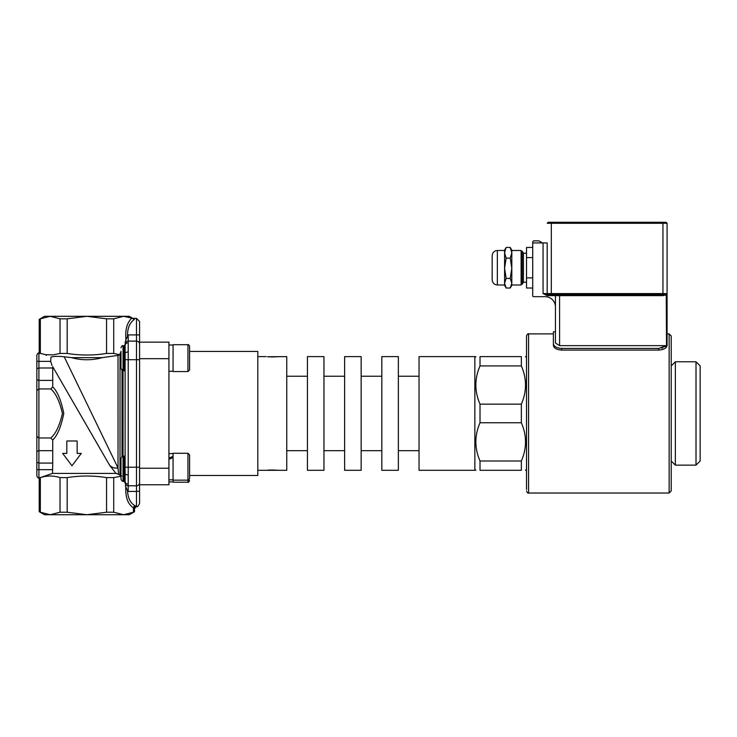 <?xml version="1.0" encoding="UTF-8"?>
<svg xmlns="http://www.w3.org/2000/svg" width="737" height="737" viewBox="0 0 737 737"><rect width="100%" height="100%" fill="white"/><g stroke="black" fill="none" stroke-linecap="round" stroke-linejoin="round"><path stroke-width="1.11" d="M187.944 482.21L173.066 482.21L173.066 453.273L187.944 453.273L187.944 482.21C188.322 482.652 188.875 482.099 189.602 480.561M40.24 512.187L40.332 512.224C38.858 511.515 38.858 511.515 40.332 512.224L50.171 514.739L60.019 512.224L67.178 512.224L86.874 514.739L106.561 512.224L113.719 512.224L123.567 514.739L129.242 514.739L134.521 511.69L134.521 508.539L136.548 506.476C137.34 507.203 138.353 506.172 139.579 503.371L139.579 484.771L168.93 484.771L168.93 342.143L139.579 342.143L139.579 321.479L136.483 318.375L136.483 334.911L128.21 334.911L125.631 340.512M173.066 480.146L187.944 480.146C188.267 480.607 188.819 480.054 189.602 478.497L189.602 454.932L187.944 453.273M173.066 457.502L168.93 459.372M168.93 458.036L173.066 456.396M187.944 371.568L173.066 371.568L173.066 344.704L187.944 344.704L187.944 371.568L189.602 369.919L189.602 346.353C188.875 344.815 188.322 344.271 187.944 344.704M189.602 365.294L189.602 369.919M189.602 350.978L189.602 348.417M511.819 284.989L521.114 284.989L521.114 250.479L511.819 250.479L511.819 252.8L510.244 247.457L511.819 250.165L511.819 285.302L510.244 288.01L511.819 283.22L510.244 278.42L511.819 268.286L510.244 258.143L511.819 252.8M506.153 258.143L504.587 268.286L504.587 252.8L506.153 258.143L510.244 258.143M506.153 278.42L504.587 283.22L504.587 268.286L506.153 278.42L510.244 278.42M506.153 288.01L504.587 285.302L504.587 283.22L506.153 288.01L510.244 288.01M505.951 247.798L504.587 252.8L504.587 250.165L505.951 247.798M506.153 247.457L510.244 247.457M511.819 283.22L511.819 268.286M497.346 250.479L497.346 284.989L504.587 284.989L504.587 250.479L497.346 250.479C494.214 250.783 492.491 252.505 492.178 255.638L492.178 258.226M497.346 284.989C494.214 284.685 492.491 282.962 492.178 279.83L492.178 255.638M532.722 247.448L526.522 247.448L526.522 288.02L532.722 288.02M526.522 257.591L532.722 257.591M526.522 277.877L532.722 277.877M526.522 282.207L523.417 282.207L523.417 253.261L522.229 251.197L521.114 251.197M523.417 282.207L522.229 284.27L522.229 251.197M666.045 222.261L667.077 223.293L666.045 222.261L548.227 222.261L547.195 223.293L667.077 223.293L667.077 345.413C666.589 348.15 663.834 349.697 658.814 350.075L561.658 350.075C556.638 349.697 553.874 348.15 553.395 345.413L553.395 331.807L553.395 333.879L528.586 333.879C528.088 333.354 527.397 334.045 526.522 335.943L526.522 489.46M667.077 345.413L667.077 343.764M664.885 346.86L666.312 345.644L658.814 348.426L658.814 350.075M661.559 348.14L662.996 347.744M553.856 345.229L554.408 345.911M555.79 346.98L557.669 347.809M558.959 348.15L561.649 348.426C556.638 348.057 553.883 346.501 553.395 343.764L553.395 345.413M561.658 350.075L561.658 348.426L658.814 348.426M547.195 242.934L547.195 293.575L547.195 242.934L543.058 242.934L543.058 293.575L547.195 294.607L551.322 294.607L547.195 294.607L547.195 295.638L555.458 295.638L555.458 343.046L559.595 345.644L666.524 345.644L667.077 344.308L667.077 223.293M543.058 242.934L532.722 242.934L532.722 241.69L533.551 240.861L538.922 240.861L542.506 242.934M554.427 294.607A1.032 1.032 0 0 1 555.458 295.638L555.458 307.007A10.336 10.336 0 0 0 545.122 296.67L533.551 296.67A0.829 0.829 0 0 1 532.722 295.841L532.722 242.934M666.524 345.644L666.248 293.575L662.941 294.607L547.195 294.607M559.595 345.644L559.595 295.638L555.458 295.638L555.458 343.046M662.941 222.261L662.941 293.575L666.257 293.575L666.524 294.837L662.941 295.638L662.941 293.575L551.322 293.575L551.322 294.607M551.322 222.261L551.322 293.575L547.195 293.575L547.195 282.593L547.195 293.575A1.032 1.032 0 0 0 548.227 294.607M669.141 493.035L671.214 490.971L671.214 335.943L669.141 333.879L669.141 493.035L528.586 493.035L528.586 333.879M675.35 465.13L675.35 361.784L696.014 361.784L696.014 465.13L675.35 465.13L671.214 461.003M696.014 465.13L700.15 461.003L700.15 365.921L696.014 361.784M36.85 390.546L36.85 379.656L38.914 380.384L38.914 367.984L36.85 368.712L36.85 361.37L36.85 436.368M36.85 355.17L36.85 361.37L38.914 361.37L38.914 353.097C38.416 352.572 37.725 353.263 36.85 355.17M52.723 469.681L36.85 469.681L36.85 462.329L36.85 475.881C37.725 477.788 38.416 478.47 38.914 477.944L38.914 463.066L52.723 463.066L52.52 473.403L39.78 477.76L52.52 473.403L116.004 473.403L109.666 465.333L52.723 366.704L52.723 386.916C57.422 391.384 61.107 400.228 63.778 413.457C61.107 426.686 57.422 435.53 52.723 439.998L50.752 437.981C55.736 433.817 59.623 425.636 62.415 413.457C59.623 401.278 55.736 393.097 50.752 388.933L52.723 386.916M36.85 451.394L38.914 450.666L38.914 437.981L36.85 436.442L36.85 462.329L38.914 463.066L38.914 450.666L52.723 450.666L52.723 463.066M68.596 394.212L109.076 464.319A10.336 8.411 -30 0 0 118.031 467.94L64.183 356.754C57.753 356.146 53.34 356.266 50.945 357.113L50.973 357.123M52.023 365.506L50.669 361.37L50.945 357.113M109.076 464.319L109.666 465.333M119.947 474.95L121.789 476.084L118.574 474.333L118.031 467.94L118.021 355.381L102.194 357.648L71.544 357.648L64.183 356.754M118.574 474.333L116.004 473.403M127.464 335.823C127.473 328.085 129.767 322.64 134.346 319.471L131.803 318.089L123.567 316.311L113.719 318.817L106.561 318.817L86.874 316.311L67.178 318.817L60.019 318.817L50.171 316.311L40.332 318.817C38.858 319.536 38.858 319.536 40.332 318.817L40.332 353.428L45.777 354.69L53.018 354.875L60.019 353.428L67.178 353.428C80.305 355.556 93.433 355.556 106.561 353.428L113.719 353.428L119.698 354.764L120.979 351.678M139.579 334.911L136.483 334.911L136.483 341.111L128.21 341.111A3.105 3.105 0 0 0 125.115 344.216L125.953 339.278C125.032 329.844 126.985 322.778 131.803 318.089L132.485 318.402M139.579 491.155L136.483 491.441L136.483 506.42A2.064 2.036 -61.1 0 0 134.438 508.475L133.415 507.811L133.415 512.224C134.889 511.515 134.889 511.515 133.415 512.224C134.889 511.515 134.889 511.515 133.415 512.224L123.567 514.739L44.496 514.739L39.218 511.69L39.218 477.954L41.954 477.014M136.483 506.42L135.203 505.822A2.064 1.732 -63.4 0 0 133.415 507.811C127.851 504.154 125.318 497.189 125.797 486.927L127.455 490.52C127.906 498.175 130.495 503.279 135.203 505.822M136.483 341.111A3.105 3.105 0 0 1 139.579 344.216L139.579 344.216A3.105 3.105 0 0 0 136.483 341.111L136.483 485.803A3.105 3.105 0 0 0 139.579 482.698A3.105 3.105 0 0 1 136.483 485.803L136.483 491.441L128.21 491.441L127.455 490.52M125.649 486.383L125.382 485.416M121.771 476.093L113.719 477.613L106.561 477.613C93.433 475.494 80.305 475.494 67.178 477.613L60.019 477.613C53.46 475.494 46.892 475.494 40.332 477.613L40.332 512.224M46.247 355.501C37.799 352.608 37.799 352.608 46.247 355.501C37.799 352.608 37.799 352.608 46.247 355.501M118.021 355.381L119.698 354.755M40.332 353.428L38.914 353.097M125.308 341.756L125.115 344.216M39.218 353.097L39.218 319.351L44.496 316.311L129.242 316.311L132.826 318.375L136.483 318.375M128.21 342.769A3.105 2.828 -0 0 0 125.115 345.598L125.115 481.316A3.105 2.828 0 0 0 128.21 484.145L128.21 334.911M125.115 353.318A3.105 1.281 -0 0 1 128.21 352.037M125.115 473.596A3.105 1.281 -0 0 0 128.21 474.877M139.579 482.698A3.105 3.105 0 0 1 136.483 485.803L128.21 485.803A3.105 3.105 0 0 1 125.115 482.698A3.105 3.105 0 0 0 128.21 485.803L128.21 484.145M125.115 468.594L125.115 472.868M125.115 475.651L125.115 482.21L123.042 481.178L123.042 456.378C122.545 455.853 121.854 456.544 120.979 458.442L120.979 479.114C121.845 481.012 122.535 481.703 123.042 481.178M125.115 344.704L124.074 345.736L124.074 370.536L125.106 371.439M36.85 390.472L38.914 388.933L38.914 380.384L52.723 380.384M50.752 437.981L38.914 437.981L38.914 388.933L50.752 388.933M52.723 439.998L52.723 450.666M123.042 457.143L124.074 456.968L123.042 457.143M125.115 468.52L125.032 467.507M122.01 369.32L123.042 369.771M120.011 475.172L120.02 353.76M71.544 357.648C81.761 360.467 91.978 360.467 102.194 357.648M50.669 361.37L38.914 361.37L38.914 367.984L52.723 367.984M120.979 461.906L120.979 458.442M120.979 365.441L120.979 358.136M120.979 351.263L120.979 368.472C121.854 370.37 122.545 371.061 123.042 370.536L123.042 456.378L124.074 456.378L124.074 481.178M66.809 440.975L77.145 440.975L77.145 453.384L81.282 453.384L71.977 465.784L62.673 453.384L66.809 453.384L66.809 440.975M168.93 342.143L139.579 342.143L139.579 484.771M521.354 365.921L521.354 356.616C526.891 356.616 526.891 356.616 521.354 356.616C526.891 356.616 526.891 356.616 521.354 356.616L480.017 356.616C474.471 356.616 474.471 356.616 480.017 356.616C474.471 356.616 474.471 356.616 480.017 356.616L480.017 365.921L521.354 365.921C526.891 378.661 526.891 391.411 521.354 404.152L480.017 404.152C474.471 391.411 474.471 378.661 480.017 365.921M521.354 422.762C526.891 435.512 526.891 448.253 521.354 460.993L480.017 460.993C474.471 448.253 474.471 435.512 480.017 422.762L521.354 422.762L521.354 404.152M480.017 460.993L480.017 470.298C474.471 470.298 474.471 470.298 480.017 470.298C474.471 470.298 474.471 470.298 480.017 470.298L521.354 470.298C526.891 470.298 526.891 470.298 521.354 470.298C526.891 470.298 526.891 470.298 521.354 470.298L521.354 460.993M480.017 422.762L480.017 404.152M474.849 357.648L475.881 356.616M526.522 357.648L525.49 356.616M257.812 470.298L286.748 470.298L286.748 356.616L267.402 356.745M268.563 356.828L269.972 356.911M271.262 356.948L272.285 356.957M273.298 356.948L277.186 356.745M278.485 470.298L277.158 470.169M275.997 470.086L274.588 470.003M273.298 469.966L272.285 469.957M271.262 469.966L267.374 470.169M286.748 450.666L307.421 450.666M307.421 356.616L307.421 470.298L323.958 470.298L323.958 356.616L307.421 356.616M323.958 450.666L344.63 450.666M344.63 356.616L344.63 470.298L361.158 470.298L361.158 356.616L344.63 356.616M361.158 450.666L381.83 450.666M381.83 356.616L381.83 470.298L398.367 470.298L398.367 356.616L381.83 356.616M398.367 450.666L419.04 450.666M419.04 356.616L419.04 470.298L474.849 470.298L474.849 356.616L419.04 356.616M189.602 351.448L257.812 351.448L257.812 475.466L189.602 475.466M559.595 294.607L559.595 295.638L662.941 295.638M547.195 293.575L543.058 293.575L547.195 295.638M113.719 353.428L113.719 318.817M60.019 477.613L60.019 512.224M67.178 353.428L67.178 318.817M60.019 318.817L60.019 353.428M67.178 512.224L67.178 477.613M106.561 477.613L106.561 512.224M113.719 512.224L113.719 477.613M106.561 318.817L106.561 353.428M125.115 359.711L139.579 359.711M125.115 467.203L139.579 467.203M125.115 482.698A3.105 3.105 0 0 0 128.21 485.803L128.21 491.441M128.21 344.538L128.21 345.579M128.21 346.565L128.21 347.615M128.21 348.96L128.21 351.263M128.21 475.651L128.21 477.29M128.21 479.059L128.21 480.349M128.21 481.528L128.21 482.827M122.01 456.654L122.01 370.26M124.157 370.545L123.042 370.536L123.042 345.736C122.535 345.211 121.845 345.902 120.979 347.8M168.93 468.235L139.579 468.235M139.579 358.679L168.93 358.679M173.066 481.906L168.93 481.906M173.066 453.587L168.93 453.587M173.066 479.833L168.93 479.833M173.066 345.008L168.93 345.008M173.066 371.264L168.93 371.264M526.522 253.261L523.417 253.261M522.229 284.27L521.114 284.27M555.458 331.807L553.395 331.807M669.141 333.879L667.077 333.879M528.586 493.035C528.088 493.56 527.397 492.869 526.522 490.971M671.214 365.921L675.35 361.784M124.074 456.378L125.115 455.346M124.921 370.969L124.074 370.536M124.074 345.736L123.042 345.736M474.849 469.266L475.881 470.298M526.522 469.266L525.49 470.298M257.812 356.616L266.085 356.616M286.748 376.248L307.421 376.248M323.958 376.248L344.63 376.248M361.158 376.248L381.83 376.248M398.367 376.248L419.04 376.248"/></g></svg>
